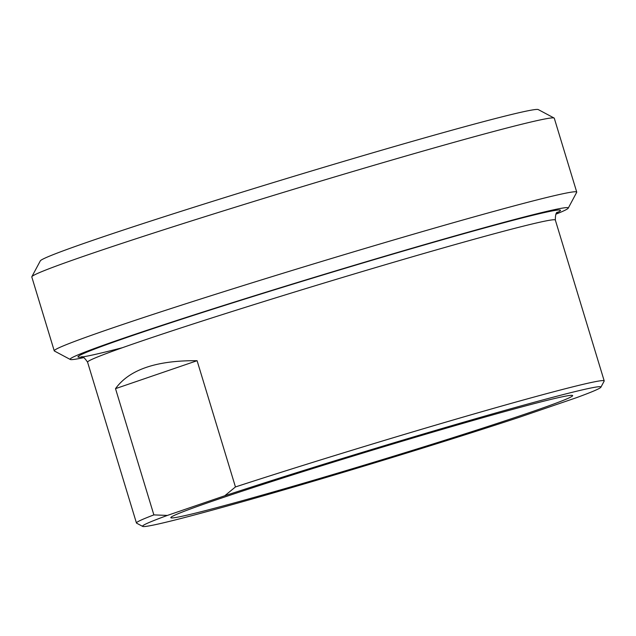 <?xml version="1.0" encoding="UTF-8"?>
<svg xmlns="http://www.w3.org/2000/svg" width="636" height="636" viewBox="0 0 636 636"><rect width="100%" height="100%" fill="white"/><g stroke="black" fill="none" stroke-linecap="round" stroke-linejoin="round"><path stroke-width="0.95" d="M167.387 515.422A239.549 6.821 -16.9 0 0 142.695 526.417A239.549 6.821 -16.9 0 0 278.536 491.429A239.549 6.821 -16.9 0 0 518.714 417.478L576.097 397.818A239.549 6.821 -16.9 0 0 600.909 387.197L604.16 381.107A244.431 6.964 163.1 0 0 604.2 380.885A244.431 6.964 163.1 0 0 477.024 413.082A244.431 6.964 163.1 0 0 235.447 486.945L224.77 495.762L167.387 515.422L153.872 514.898L115.514 388.652C129.227 369.635 156.424 360.326 197.088 360.699L115.514 388.652M197.088 360.699L235.447 486.945M153.872 514.898A244.431 6.964 163.1 0 0 136.446 523.007A244.431 6.964 163.1 0 0 136.597 523.166L142.695 526.417M528.929 412.796A209.975 5.978 163.1 0 0 572.519 395.441A209.975 5.978 163.1 0 0 370.001 450.9A209.975 5.978 163.1 0 0 170.861 517.473A209.975 5.978 163.1 0 0 303.587 483.193A209.975 5.978 163.1 0 0 528.929 412.796M224.77 495.762A239.549 6.821 -16.9 0 1 470.878 420.102A239.549 6.821 -16.9 0 1 600.909 387.197M83.769 357.615A260.323 7.409 -16.9 0 1 70.262 359.467A260.323 7.409 -16.9 0 1 206.859 310.797A260.323 7.409 -16.9 0 1 474.321 230.463A260.323 7.409 -16.9 0 1 568.218 208.179A260.323 7.409 -16.9 0 1 555.967 214.149M568.218 208.179L576.685 192.334A273.035 7.775 163.1 0 0 576.733 192.096A273.035 7.775 163.1 0 0 478.2 215.715A273.035 7.775 163.1 0 0 201.016 298.904A273.035 7.775 163.1 0 0 54.243 350.834A273.035 7.775 163.1 0 0 54.418 351.016L70.262 359.467M54.243 350.834L31.8 276.962A273.035 7.775 -16.9 0 1 31.84 276.716A273.035 7.775 -16.9 0 1 181.928 223.959A273.035 7.775 -16.9 0 1 455.758 141.836A273.035 7.775 -16.9 0 1 554.115 118.042A273.035 7.775 -16.9 0 1 554.282 118.216L576.733 192.096M554.115 118.042L538.271 109.583A260.323 7.409 163.1 0 0 444.492 132.28A260.323 7.409 163.1 0 0 183.406 210.58A260.323 7.409 163.1 0 0 40.307 260.879L31.84 276.716M136.446 523.007L87.577 362.162A244.431 6.964 -16.9 0 1 319.431 284.443A244.431 6.964 -16.9 0 1 555.331 220.048C555.379 214.674 556.134 212.066 557.605 212.233M557.096 212.663A252.254 7.187 163.1 0 0 265.498 292.6A252.254 7.187 163.1 0 0 122.438 347.693M604.2 380.885L555.331 220.048M81.352 356.931L81.336 356.931C82.449 355.977 84.524 357.718 87.577 362.162"/></g></svg>

